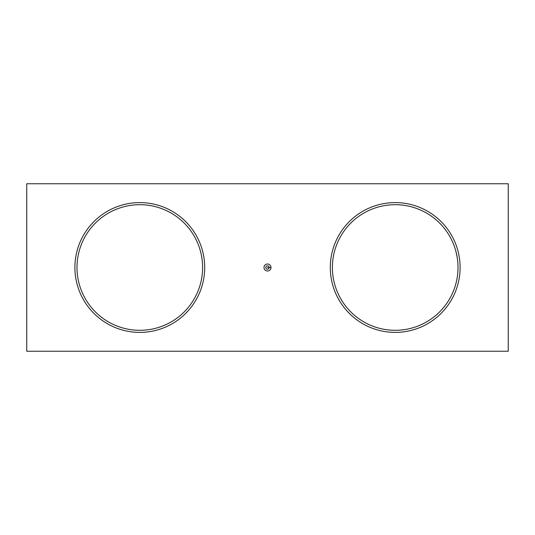 <?xml version="1.0" encoding="UTF-8"?>
<svg xmlns="http://www.w3.org/2000/svg" width="535" height="535" viewBox="0 0 535 535"><rect width="100%" height="100%" fill="white"/><g stroke="black" fill="none" stroke-linecap="round" stroke-linejoin="round"><path stroke-width="0.8" d="M26.75 183.759L26.75 351.241L508.25 351.241L508.25 183.759L26.75 183.759L508.25 183.759L508.25 351.241L26.75 351.241L26.75 183.759M204.698 267.5A64.895 64.895 0 0 1 107.348 323.702A64.895 64.895 0 0 1 107.348 211.298A64.895 64.895 0 0 1 204.698 267.5A64.895 64.895 0 0 0 107.348 211.298A64.895 64.895 0 0 0 107.348 323.702A64.895 64.895 0 0 0 204.698 267.5M460.1 267.5A64.895 64.895 0 0 1 362.75 323.702A64.895 64.895 0 0 1 362.75 211.298A64.895 64.895 0 0 1 460.1 267.5A64.895 64.895 0 0 0 362.75 211.298A64.895 64.895 0 0 0 362.75 323.702A64.895 64.895 0 0 0 460.1 267.5M271.004 267.5A3.504 3.504 0 0 1 265.748 270.536A3.504 3.504 0 0 1 265.748 264.464A3.504 3.504 0 0 1 271.004 267.5A3.504 3.504 0 0 0 265.748 264.464A3.504 3.504 0 0 0 265.748 270.536A3.504 3.504 0 0 0 271.004 267.5L269.172 267.5A1.672 1.672 0 0 1 267.5 269.172A1.672 1.672 0 0 1 265.828 267.5A1.672 1.672 0 0 1 267.5 265.828A1.672 1.672 0 0 1 269.172 267.5L271.004 267.5M458.007 267.5A62.802 62.802 0 0 0 363.8 213.111A62.802 62.802 0 0 0 363.8 321.889A62.802 62.802 0 0 0 458.007 267.5A62.802 62.802 0 0 1 363.8 321.889A62.802 62.802 0 0 1 363.8 213.111A62.802 62.802 0 0 1 458.007 267.5M456.903 255.777L456.669 254.593M457.131 257.034L457.117 256.954C455.399 248.942 455.405 248.969 457.131 257.034C455.405 248.969 455.399 248.942 457.117 256.954L457.478 259.401M202.604 267.5A62.802 62.802 0 0 0 108.398 213.111A62.802 62.802 0 0 0 108.398 321.889A62.802 62.802 0 0 0 202.604 267.5A62.802 62.802 0 0 1 108.398 321.889A62.802 62.802 0 0 1 108.398 213.111A62.802 62.802 0 0 1 202.604 267.5M265.828 267.5A1.672 1.672 0 0 0 267.5 269.172A1.672 1.672 0 0 0 269.172 267.5A1.672 1.672 0 0 0 267.5 265.828A1.672 1.672 0 0 0 265.828 267.5M269.172 267.5L267.5 267.5L269.172 267.5"/></g></svg>
